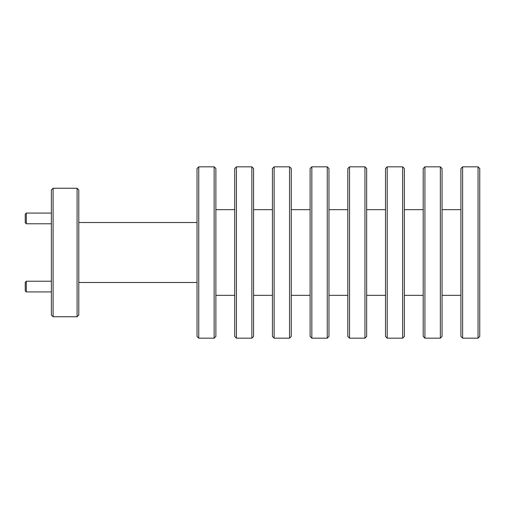 <?xml version="1.0" encoding="UTF-8"?>
<svg xmlns="http://www.w3.org/2000/svg" width="505" height="505" viewBox="0 0 505 505"><rect width="100%" height="100%" fill="white"/><g stroke="black" fill="none" stroke-linecap="round" stroke-linejoin="round"><path stroke-width="0.76" d="M219.404 209.663L231.195 209.663M294.8 209.663L306.585 209.663M257.083 209.676L268.887 209.663M26.323 223.778L25.25 222.705L25.25 214.139L26.323 213.066L26.323 223.778L51.377 223.778M26.323 291.934L25.25 290.861L25.25 282.295L26.323 281.222L26.323 291.934L51.377 291.934M78.799 189.956L78.799 315.044L77.082 316.755L77.082 188.245L78.799 189.956M53.094 316.755L51.377 315.044L51.377 189.956L53.094 188.245L53.094 316.755L77.082 316.755M198.743 338.173L197.026 336.463L197.026 168.537L198.743 166.827L198.743 338.173L214.158 338.173L214.158 166.827L215.875 168.537L215.875 336.463L214.158 338.173M236.435 338.173L234.724 336.463L234.724 168.537L236.435 166.827L236.435 338.173L251.856 338.173L251.856 166.827L253.573 168.537L253.573 336.463L251.856 338.173M274.133 338.173L272.422 336.463L272.422 168.537L274.133 166.827L274.133 338.173L289.554 338.173L289.554 166.827L291.265 168.537L291.265 336.463L289.554 338.173M311.831 338.173L310.114 336.463L310.114 168.537L311.831 166.827L311.831 338.173L327.253 338.173L327.253 166.827L328.963 168.537L328.963 336.463L327.253 338.173M349.523 338.173L347.812 336.463L347.812 168.537L349.523 166.827L349.523 338.173L364.945 338.173L364.945 166.827L366.662 168.537L366.662 336.463L364.945 338.173M387.221 338.173L385.511 336.463L385.511 168.537L387.221 166.827L387.221 338.173L402.643 338.173L402.643 166.827L404.36 168.537L404.36 336.463L402.643 338.173M424.92 338.173L423.203 336.463L423.203 168.537L424.92 166.827L424.92 338.173L440.341 338.173L440.341 166.827L442.052 168.537L442.052 336.463L440.341 338.173M462.618 338.173L460.901 336.463L460.901 168.537L462.618 166.827L462.618 338.173L478.039 338.173L478.039 166.827L479.75 168.537L479.75 336.463L478.039 338.173M26.323 213.066L51.377 213.066M26.323 281.222L51.377 281.222M53.094 188.245L77.082 188.245M78.799 222.516L197.026 222.516M198.743 166.827L214.158 166.827M215.875 209.663L219.303 209.663M231.296 209.663L234.724 209.663M236.435 166.827L251.856 166.827M253.573 209.663L257.001 209.663M268.995 209.663L272.422 209.663M274.133 166.827L289.554 166.827M291.265 209.663L294.693 209.663M306.686 209.663L310.114 209.663M311.831 166.827L327.253 166.827M328.963 209.663L347.812 209.663M349.523 166.827L364.945 166.827M366.662 209.663L385.511 209.663M387.221 166.827L402.643 166.827M404.36 209.663L423.203 209.663M424.92 166.827L440.341 166.827M442.052 209.663L460.901 209.663M462.618 166.827L478.039 166.827M442.052 295.337L460.901 295.337M404.36 295.337L423.203 295.337M366.662 295.337L385.511 295.337M328.963 295.337L347.812 295.337M291.265 295.337L310.114 295.337M253.573 295.337L272.422 295.337M215.875 295.337L234.724 295.337M78.799 282.484L197.026 282.484"/></g></svg>
